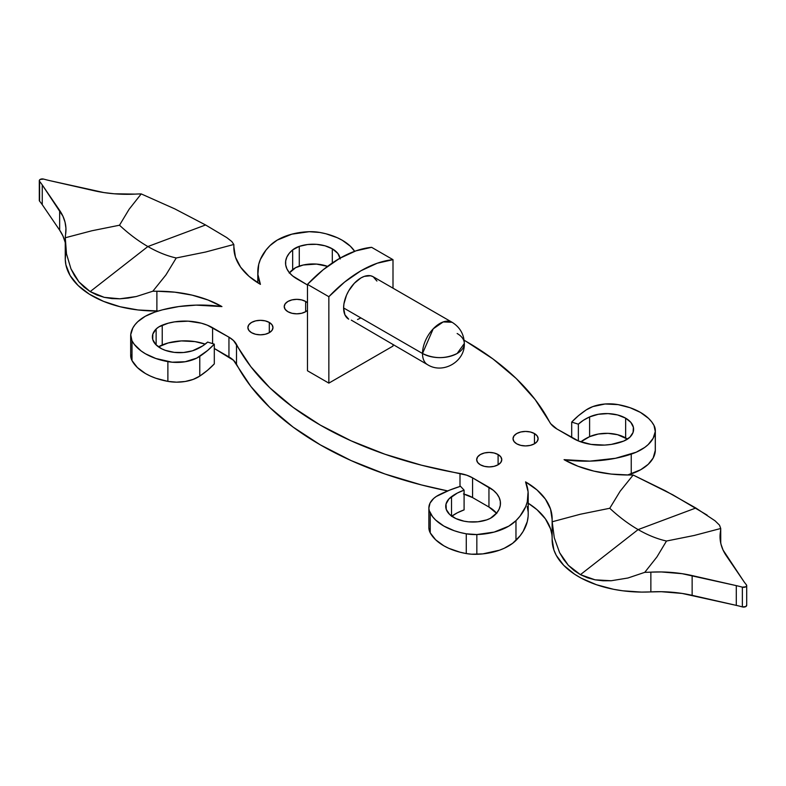 <?xml version="1.0" encoding="UTF-8"?>
<svg xmlns="http://www.w3.org/2000/svg" width="786" height="786" viewBox="0 0 786 786"><rect width="100%" height="100%" fill="white"/><g stroke="black" fill="none" stroke-linecap="round" stroke-linejoin="round"><path stroke-width="1.18" d="M457.147 353.494L464.32 343.492A24.494 14.138 180 0 1 457.147 353.494A24.494 14.138 180 0 1 422.504 353.494C434.059 358.976 445.603 358.976 457.147 353.494M376.926 281.054L373.173 276.731L452.078 322.28L443.206 321.926L433.204 328.843L422.504 353.494A24.494 14.138 -60 0 1 433.204 328.843A24.494 14.138 -60 0 1 452.078 322.28C459.938 327.192 464.025 334.256 464.32 343.492C465.194 361.472 443.039 374.509 427.584 364.704A24.494 14.138 -60 0 1 422.504 353.494L343.61 307.945L422.504 353.494A24.494 14.138 120 0 0 427.584 364.704L351.303 320.128M373.173 276.731A24.494 14.138 120 0 0 354.299 283.294A24.494 14.138 120 0 0 343.61 307.945L344.926 314.832L348.679 319.155A24.494 14.138 120 0 1 343.61 307.945L343.934 303.848L346.528 295.143L348.679 290.869L354.299 283.294L360.921 277.939L364.301 276.377L370.55 275.758L373.173 276.731M305.656 301.46L305.656 311.708L301.578 313.28L296.774 313.83L291.979 313.28L287.902 311.708A12.547 7.241 180 0 1 284.227 306.579A12.547 7.241 180 0 1 291.979 299.888A12.547 7.241 180 0 1 305.656 301.46L307.473 302.787A12.547 7.241 180 0 0 305.656 301.46L301.578 299.888L296.774 299.338L291.979 299.888L287.902 301.46L285.18 303.809L284.227 306.579L285.18 309.36L287.902 311.708A12.547 7.241 180 0 0 307.473 310.382L305.656 311.708L305.656 301.46M269.303 322.447L269.303 332.694L265.226 334.266L260.431 334.816L255.627 334.266L251.549 332.694A12.547 7.241 180 0 1 247.875 327.565A12.547 7.241 180 0 1 255.627 320.875A12.547 7.241 180 0 1 269.303 322.447L272.025 324.795L272.978 327.565L272.025 330.346L269.303 332.694L269.303 322.447A12.547 7.241 180 0 1 272.978 327.565A12.547 7.241 180 0 1 265.226 334.266A12.547 7.241 180 0 1 251.549 332.694L248.838 330.346L247.875 327.565L248.838 324.795L251.549 322.447L255.627 320.875L260.431 320.324L265.226 320.875L269.303 322.447M498.098 454.544L498.098 464.791L494.021 466.353L489.226 466.913L484.422 466.353L480.344 464.791A12.547 7.241 180 0 1 476.67 459.663A12.547 7.241 180 0 1 484.422 452.972A12.547 7.241 180 0 1 498.098 454.544L500.82 456.892L501.773 459.663L500.82 462.433L498.098 464.791L498.098 454.544A12.547 7.241 180 0 1 501.773 459.663A12.547 7.241 180 0 1 494.021 466.353A12.547 7.241 180 0 1 480.344 464.791L477.633 462.433L476.67 459.663L477.633 456.892L480.344 454.544L484.422 452.972L489.226 452.422L494.021 452.972L498.098 454.544M534.451 433.558L534.451 443.805L530.373 445.367L525.569 445.927L520.774 445.367L516.697 443.805A12.547 7.241 180 0 1 513.022 438.676A12.547 7.241 180 0 1 520.774 431.986A12.547 7.241 180 0 1 534.451 433.558L537.162 435.906L538.125 438.676L537.162 441.447L534.451 443.805L534.451 433.558A12.547 7.241 180 0 1 538.125 438.676A12.547 7.241 180 0 1 530.373 445.367A12.547 7.241 180 0 1 516.697 443.805L513.975 441.447L513.022 438.676L513.975 435.906L516.697 433.558L520.774 431.986L525.569 431.435L530.373 431.986L534.451 433.558M39.329 200.656L39.595 181.419A3.026 1.749 180 0 1 39.3 180.662A3.026 1.749 180 0 1 43.633 179.09A90.714 52.377 180 0 0 49.715 180.623L93.858 190.664A90.714 52.377 180 0 0 135.133 194.113A90.714 52.377 180 0 1 141.225 193.916A90.714 52.377 0 0 0 135.133 194.113L114.147 193.778L103.85 192.56L49.715 180.623A90.714 52.377 180 0 1 43.633 179.09L40.184 179.424L39.339 180.367L39.595 181.419A90.714 52.377 180 0 1 42.257 184.926L62.929 216.189L65.032 222.133L65.936 228.176L65.611 234.248A90.714 52.377 0 0 0 65.277 237.765L91.864 230.77L119.501 225.218A136.076 78.561 -120 0 0 147.876 246.539L90.164 291.606L78.875 281.81L70.956 268.841L66.496 253.858L65.277 237.765L91.864 230.77L119.501 225.218L129.11 209.263L141.225 193.916L174.806 208.889L205.578 224.973L147.876 246.539A136.076 78.561 -120 0 0 176.241 257.975L205.627 252.021L233.815 244.475L231.831 241.557L226.82 237.627L205.578 224.973L226.82 237.627L231.831 241.557L233.815 244.475L205.627 252.021L176.241 257.975L165.915 274.943L152.848 291.213A90.714 52.377 0 0 0 156.886 291.242L174.816 292.176L192.089 295.133L208.005 299.997L221.937 306.579L196.068 305.125L178.884 306.54L162.476 309.822L154.763 312.13L145.253 316.296L137.805 321.671L134.996 324.716L132.854 327.949L130.722 334.718L131.999 340.819L134.318 344.396L141.097 350.929L145.469 353.788L155.844 358.495L172.154 362.199L185.191 361.737L196.667 358.141L207.612 350.477L214.303 344.15L207.642 342.077L202.572 345.987L192.462 350.811L183.57 352.511L174.207 352.364L165.482 350.399L161.69 348.797L155.795 344.592L152.73 339.483L152.848 334.079L156.129 329.01L158.821 326.907L168.165 323.213L174.61 321.857L188.218 321.169L201.403 323.203L207.337 325.188L228.952 337.174L233.501 340.544L250.852 366.689L269.795 387.753L293.06 407.315L320.295 425.098L351.096 440.818L384.993 454.249L421.473 465.194L466.756 475.206L472.583 477.839L493.353 490.317L496.781 493.736L499.12 497.459L500.309 501.36L500.309 505.31L499.12 509.21L496.772 512.924L490.366 518.328L486.731 519.88L477.957 521.776L468.594 521.845L464.035 521.177L455.841 518.554L449.68 514.486L446.271 509.446L446.026 504.042L448.963 498.904L457.314 493.068L464.094 490.14L460.508 486.298L449.543 490.159L436.269 496.477L433.636 498.501L430.04 503.099L428.871 508.11L429.244 510.625L432.575 516.667L435.65 520.047L443.805 526.03L454.22 530.717L460.085 532.476L466.275 533.812L476.837 534.549L494.158 532.083L508.758 526.158L515.97 520.666L519.959 516.215L525.647 506.744L527.288 501.812L528.094 491.8L525.569 481.887L536.985 489.933L545.415 499.12L550.534 509.092L552.136 519.448A90.714 52.377 0 0 0 552.185 521.776L554.287 537.821L559.622 552.696L568.337 565.301L580.422 574.654L638.124 529.587L695.836 508.011L715.044 520.794L719.504 525.146L720.723 528.487L694.136 535.482L666.499 541.023A136.076 78.561 60 0 1 638.124 529.587A136.076 78.561 60 0 1 609.759 508.267L580.373 514.231L552.185 521.776L580.373 514.231L609.759 508.267L620.085 491.309L633.152 475.029L672.826 494.826L707.125 515.115M629.114 474.999A90.714 52.377 180 0 1 633.152 475.029A90.714 52.377 0 0 0 629.114 474.999L611.184 474.076L593.911 471.119L577.995 466.245L564.063 459.663L589.932 461.127L615.458 458.297L636.218 452.205L644.756 447.401L648.195 444.571L653.146 438.303L655.278 431.524L654.001 425.432L651.673 421.836L648.607 418.437L640.443 412.404L630.097 407.728L618.12 404.623A54.431 31.43 180 0 1 640.443 412.404A54.431 31.43 180 0 1 654.001 425.432A30.241 17.459 180 0 1 655.327 430.541A30.241 17.459 180 0 1 655.278 431.524A48.388 27.932 180 0 1 631.237 454.121A90.714 52.377 180 0 1 564.063 459.663A90.714 52.377 180 0 0 629.114 474.999M319.725 232.44A54.431 31.43 180 0 1 342.274 240.261L337.302 237.726L325.944 233.776L319.725 232.44L309.163 231.703L291.842 234.169L277.242 240.094L270.03 245.576L266.041 250.036L260.353 259.508L258.712 264.43L257.906 274.442L260.431 284.365L249.015 276.318L240.585 267.132L235.466 257.16L233.864 246.804A90.714 52.377 0 0 0 233.815 244.475A90.714 52.377 180 0 1 233.864 246.283A90.714 52.377 180 0 1 233.864 246.804L233.864 247.855L233.864 246.804A90.714 52.377 180 0 0 233.855 247.325A90.714 52.377 180 0 0 260.431 284.365A90.714 52.377 180 0 1 257.798 271.848A90.714 52.377 180 0 1 270.03 245.576A48.388 27.932 180 0 1 309.163 231.703A30.241 17.459 180 0 1 319.725 232.44M285.534 263.005L285.534 262.917A39.31 22.696 180 0 0 297.049 278.961L307.473 284.984L292.647 275.935L289.219 272.506L286.88 268.792L285.691 264.892L285.691 260.932L286.88 257.042L289.228 253.318L292.657 249.889L299.27 246.372L307.601 244.525L316.503 244.328L325.05 245.812L332.301 248.808L332.301 262.986L332.301 248.808A27.215 15.71 180 0 1 340.092 258.122M464.104 340.23A335.661 193.788 180 0 1 465.705 341.153L464.104 340.23M625.646 418.172A27.215 15.71 180 0 1 633.614 429.284A27.215 15.71 180 0 1 629.871 437.232L623.77 441.054L611.39 444.395L604.64 445.082L591.033 444.395L578.663 441.064L557.048 429.068L550.79 423.811L535.148 399.563L516.206 378.498L492.94 358.927L465.705 341.153A335.661 193.788 180 0 1 549.493 421.807A30.241 17.459 180 0 0 557.048 429.068L573.407 438.519A39.31 22.696 180 0 0 623.77 441.054A21.163 12.222 180 0 0 629.871 437.232L633.064 432.428L633.398 427.289L630.834 422.357L625.646 418.172L625.646 437.92L625.646 418.172L617.57 414.949L608.04 413.593L598.293 414.281L589.608 416.914L589.608 436.672L598.293 434.029L608.04 433.351L617.57 434.707L627.513 439.119A27.215 15.71 0 0 0 625.646 437.92A27.215 15.71 0 0 0 589.608 436.672A48.388 27.932 0 0 0 580.795 441.87L589.608 436.672L589.608 416.914A27.215 15.71 180 0 1 625.646 418.172M463.465 493.972L472.583 497.587L488.951 507.039L496.781 513.494M451.528 516.382L457.314 512.816L464.094 509.888A48.388 27.932 0 0 0 451.773 516.206M428.871 527.858L430.237 532.849L435.65 539.795L443.805 545.789L448.767 548.314L460.085 552.224L466.275 553.56L471.502 554.199L482.771 553.894L499.434 550.21L504.327 548.225L512.659 543.293L519.959 535.964L523.201 531.307L527.288 521.57L528.104 516.569M528.094 511.558L527.239 506.557M552.136 537.929A90.714 52.377 0 0 0 528.202 503.217L536.985 509.682L545.415 518.868L550.534 528.84L551.782 533.999M552.136 539.196L553.914 550.053L556.262 555.348L563.749 565.36L574.664 574.271L581.267 578.182L596.407 584.715L613.552 589.294L622.659 590.787L641.415 592.094L661.38 591.711L682.15 593.44L736.285 605.377A90.714 52.377 180 0 1 742.367 606.91L745.816 606.576L746.671 605.092M655.327 430.541L655.327 450.29A30.241 17.459 0 0 1 655.278 451.282L655.278 431.524L655.278 451.282A48.388 27.932 0 0 1 631.237 473.87L631.237 454.121L631.237 473.87A90.714 52.377 0 0 1 627.67 474.999L640.747 469.704L648.195 464.33L653.146 458.051L655.327 450.231M289.228 273.076L295.634 267.672L303.308 265L316.503 264.086L327.546 266.366A27.215 15.71 0 0 0 299.27 266.12A21.163 12.222 0 0 0 292.657 269.647A39.31 22.696 0 0 0 289.454 272.791M39.3 180.662L39.3 200.42A3.026 1.749 0 0 0 39.595 201.177A90.714 52.377 180 0 1 42.257 204.684L59.648 230.17L62.929 235.938L65.032 241.882M65.611 253.996L65.267 259.459L65.916 264.902L70.121 275.542L78.05 285.446L89.358 294.18L103.565 301.372L120.042 306.717L138.071 309.969L158.33 311.001A90.714 52.377 0 0 0 156.886 311.001L156.886 291.242A90.714 52.377 180 0 1 152.848 291.213L136.332 296.519L119.885 298.808L111.917 298.592L104.233 297.344L96.914 295.025L90.164 291.606L84.102 287.155L78.875 281.81L74.493 275.67L70.956 268.841L66.496 253.858L65.277 237.765A90.714 52.377 180 0 1 65.611 234.248A90.714 52.377 180 0 0 65.965 229.62A90.714 52.377 180 0 0 59.648 210.422L59.648 230.17L42.257 204.684A90.714 52.377 0 0 0 39.595 201.177L39.595 181.419A90.714 52.377 180 0 1 42.257 184.926L42.257 204.684L42.257 184.926L59.648 210.422L59.648 230.17A90.714 52.377 0 0 1 65.258 242.835M130.722 354.476L131.999 360.568L137.363 367.534L145.469 373.546L150.411 376.081L155.844 378.253L167.88 381.377L176.516 382.163L185.191 381.495L193.16 379.412L199.772 376.101L207.612 370.235L214.303 363.898L214.303 344.15A117.939 68.087 180 0 1 199.772 356.353A30.241 17.459 180 0 1 167.88 361.629A54.431 31.43 180 0 1 131.999 340.819A30.241 17.459 180 0 1 130.673 335.71A30.241 17.459 180 0 1 130.722 334.718A48.388 27.932 180 0 1 154.763 312.13A90.714 52.377 180 0 1 221.937 306.579A90.714 52.377 180 0 0 156.886 291.242L156.886 311.001A90.714 52.377 0 0 1 65.258 258.623L65.258 239.642M158.487 346.881L168.165 342.961L181.36 340.918L194.967 341.605L205.215 344.13A39.31 22.696 0 0 0 162.23 344.946A21.163 12.222 0 0 0 158.487 346.881M214.303 348.473L233.501 360.293L250.852 386.437L269.795 407.502L293.06 427.073L320.295 444.847L351.096 460.576L384.993 474.007L421.473 484.942L447.676 490.916A335.661 193.788 0 0 1 236.507 364.193A30.241 17.459 0 0 0 228.952 356.932L214.303 348.473M393 346.086L328.853 383.126L328.853 296.705L344.573 282.095L360.921 270.777L377.28 263.212L393 259.675L393 288.177L393 259.675L371.621 247.325L355.901 250.862L339.542 258.437L323.193 269.745L307.473 284.365L307.473 370.776L307.473 284.365L328.853 296.705L328.853 383.126L307.473 370.776L328.853 383.126L393 346.086L393 344.74L393 346.086M357.551 319.509L360.921 317.937M618.12 404.623L605.102 403.994L592.841 406.588L586.228 409.899L578.388 415.765L571.697 422.102L578.358 424.165L583.428 420.255L589.608 416.914A48.388 27.932 180 0 0 578.358 424.165L578.358 440.936L578.358 424.165L571.697 422.102A117.939 68.087 180 0 1 586.228 409.899A30.241 17.459 180 0 1 618.12 404.623M285.534 262.917A39.31 22.696 180 0 1 292.657 249.889A21.163 12.222 180 0 1 299.27 246.372A27.215 15.71 180 0 1 332.301 248.808L337.872 253.465L340.22 258.977M354.653 251.304L350.379 246.234L342.274 240.261A54.431 31.43 180 0 1 354.653 251.304M552.136 519.968L552.136 539.717A90.714 52.377 0 0 0 650.867 591.887L650.867 572.139A90.714 52.377 180 0 1 644.775 572.336L627.945 578.005L611.194 580.746L602.97 580.785L595.051 579.822L587.496 577.789L580.422 574.654L573.996 570.459L568.337 565.301L563.552 559.337L559.622 552.696L554.287 537.821L552.185 521.776A90.714 52.377 180 0 1 552.136 519.968A90.714 52.377 180 0 1 552.136 519.448A90.714 52.377 180 0 0 552.145 518.917A90.714 52.377 180 0 0 525.569 481.887A90.714 52.377 180 0 1 528.202 494.404A90.714 52.377 180 0 1 515.97 520.666A48.388 27.932 180 0 1 476.837 534.549A30.241 17.459 180 0 1 466.275 533.812A54.431 31.43 180 0 1 430.237 513.091A30.241 17.459 180 0 1 428.871 507.913A30.241 17.459 180 0 1 439.374 494.689A117.939 68.087 180 0 1 460.508 486.298L464.094 490.14L464.094 509.888L464.094 490.14A48.388 27.932 180 0 0 451.528 496.634L451.528 516.029L451.528 496.634A27.215 15.71 180 0 0 445.731 506.331A27.215 15.71 180 0 0 459.427 519.968A27.215 15.71 180 0 0 486.731 519.88A21.163 12.222 180 0 0 493.343 516.353A39.31 22.696 180 0 0 500.466 503.335A39.31 22.696 180 0 0 488.951 487.281L488.951 507.039L472.583 497.587A30.241 17.459 0 0 0 464.094 494.139M715.044 520.794L719.504 525.146L720.723 528.487L694.136 535.482L666.499 541.023L656.89 556.989L644.775 572.336A90.714 52.377 0 0 0 650.867 572.139L661.38 571.953L682.15 573.692L736.285 585.629A90.714 52.377 180 0 1 742.367 587.162L745.816 586.818L746.661 585.875L746.405 584.823A90.714 52.377 180 0 1 743.743 581.316L723.071 550.062L720.968 544.118L720.064 538.066L720.389 532.004A90.714 52.377 0 0 0 720.723 528.487A90.714 52.377 180 0 1 720.389 532.004L720.389 541.259L720.389 532.004A90.714 52.377 180 0 0 720.035 536.632A90.714 52.377 180 0 0 726.352 555.83L743.743 581.316A90.714 52.377 180 0 0 746.405 584.823A3.026 1.749 180 0 1 746.7 585.58A3.026 1.749 180 0 1 742.367 587.162L742.367 606.91A90.714 52.377 0 0 0 736.285 605.377L692.142 595.336A90.714 52.377 0 0 0 650.867 591.887L650.867 572.139A90.714 52.377 180 0 1 692.142 575.578L692.142 595.336L692.142 575.578L736.285 585.629L736.285 605.377L736.285 585.629A90.714 52.377 180 0 1 742.367 587.162L742.367 606.91A3.026 1.749 0 0 0 746.7 605.338L746.7 585.58M571.697 437.527L571.697 422.102L571.697 437.527M292.657 249.889L292.657 269.647L292.657 249.889M299.27 246.372L299.27 266.12L299.27 246.372M130.673 335.71L130.673 355.459A30.241 17.459 0 0 0 131.999 360.568L131.999 340.819L131.999 360.568A54.431 31.43 0 0 0 167.88 381.377L167.88 361.629L167.88 381.377A30.241 17.459 0 0 0 199.772 376.101L199.772 356.353L199.772 376.101A117.939 68.087 0 0 0 214.303 363.898L214.303 344.15L207.642 342.077A48.388 27.932 180 0 1 196.392 349.328A27.215 15.71 180 0 1 167.693 351.096A27.215 15.71 180 0 1 152.386 336.968A27.215 15.71 180 0 1 156.129 329.01L156.129 344.926L156.129 329.01A21.163 12.222 180 0 1 162.23 325.188L162.23 344.946L162.23 325.188A39.31 22.696 180 0 1 212.593 327.733L212.593 343.62L212.593 327.733L228.952 337.174L228.952 356.932L228.952 337.174A30.241 17.459 180 0 1 236.507 344.445L236.507 364.193L236.507 344.445A335.661 193.788 180 0 0 459.997 473.477A30.241 17.459 180 0 1 472.583 477.839L472.583 497.587L472.583 477.839L488.951 487.281L488.951 507.039A39.31 22.696 0 0 1 496.546 513.209M459.997 486.455L459.997 473.477L459.997 486.455M428.871 507.913L428.871 527.661A30.241 17.459 0 0 0 430.237 532.849L430.237 513.091L430.237 532.849A54.431 31.43 0 0 0 466.275 553.56L466.275 533.812L466.275 553.56A30.241 17.459 0 0 0 476.837 554.297L476.837 534.549L476.837 554.297A48.388 27.932 0 0 0 515.97 540.424L515.97 520.666L515.97 540.424A90.714 52.377 0 0 0 528.202 514.152L528.202 494.404M720.742 543.165L720.723 528.487M638.124 529.587L580.422 574.654L595.051 579.822L611.194 580.746L627.945 578.005L644.775 572.336L656.89 556.989L666.499 541.023A136.076 78.561 60 0 1 638.124 529.587A136.076 78.561 60 0 1 609.759 508.267L620.085 491.309L633.152 475.029L665.084 490.651L695.836 508.011L638.124 529.587M147.876 246.539L205.578 224.973L174.806 208.889L141.225 193.916L129.11 209.263L119.501 225.218A136.076 78.561 -120 0 0 147.876 246.539A136.076 78.561 -120 0 0 176.241 257.975L165.915 274.943L152.848 291.213L136.332 296.519L128.089 298.081L119.885 298.808L104.233 297.344L90.164 291.606L147.876 246.539M371.621 247.325A117.939 68.087 120 0 0 307.473 284.365L328.853 296.705A117.939 68.087 -60 0 1 393 259.675L371.621 247.325M457.147 333.5A24.494 14.138 180 0 1 464.32 343.492M257.798 271.848L257.798 282.783"/></g></svg>
